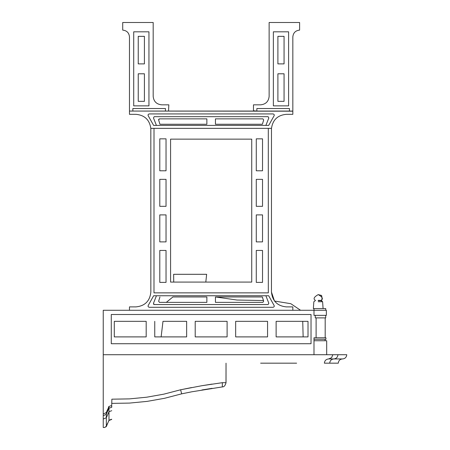 <?xml version="1.0" encoding="UTF-8"?>
<svg xmlns="http://www.w3.org/2000/svg" width="450" height="450" viewBox="0 0 450 450"><rect width="100%" height="100%" fill="white"/><g stroke="black" fill="none" stroke-linecap="round" stroke-linejoin="round"><path stroke-width="0.67" d="M325.738 310.275L325.738 308.582L313.993 308.582L313.993 315.354L326.368 315.354L326.368 310.275L103.241 310.275L103.241 354.713L332.843 354.713L331.599 357.705L332.843 354.713L346.579 354.713L337.944 354.713C337.68 357.266 336.308 358.673 333.827 358.942L328.607 358.942L331.599 357.705L328.607 358.942C326.059 359.213 324.647 360.624 324.377 363.173L324.399 363.173M315.264 315.354L315.264 317.891L325.704 317.891L325.704 315.354M316.108 317.891L316.108 337.781M313.993 339.261L325.924 339.261L325.924 337.781L313.993 337.781L313.993 354.713M325.187 317.891L325.187 337.781M326.689 354.713L326.689 340.746L313.993 340.746M325.103 339.261L325.103 340.746M321.609 300.786L322.088 298.046L321.609 295.464L318.223 294.615C313.909 297.051 312.975 298.969 315.433 300.364C312.975 298.969 313.909 297.051 318.223 294.615C322.543 297.051 323.471 298.969 321.013 300.364L322.611 301.742L323.089 308.582M154.749 321.334L154.749 336.892L161.134 336.892L162.984 321.334L186.643 321.334L186.643 336.892L154.749 336.892L154.749 321.334M303.137 336.892L308.019 336.892L308.019 321.334L302.738 321.334L303.137 336.892M114.294 321.334L114.294 336.892L146.188 336.892L146.188 321.334L114.294 321.334L146.188 321.334L146.188 336.892L114.294 336.892L114.294 321.334M172.907 296.961L206.871 296.961L206.871 302.361L159.418 302.361L158.642 301.219L159.418 302.361L166.331 302.361L172.907 296.961M215.539 296.961L237.043 300.037L263.407 300.538L262.384 296.961L215.438 296.961L262.384 296.961L263.666 301.219L262.896 302.361L215.438 302.361L215.438 296.961M153.456 304.11L154.187 304.543L153.484 303.261L156.431 295.757L153.484 303.261L154.187 304.543L268.121 304.543L268.824 303.261L268.121 304.543M159.789 179.347L159.789 206.331L166.033 206.331L166.033 179.347L159.789 179.347L166.033 179.347L166.033 206.331L159.789 206.331L159.789 179.347M159.789 250.442L159.789 282.386L166.033 282.386L166.033 250.442L159.789 250.442L166.033 250.442L166.033 282.386L159.789 282.386L159.789 250.442M262.524 241.881L262.524 214.892L256.275 214.892L256.275 241.881L262.524 241.881L256.275 241.881L256.275 214.892L262.524 214.892L262.524 241.881M262.524 170.781L262.524 138.836L256.275 138.836L256.275 170.781L262.524 170.781L256.275 170.781L256.275 138.836L262.524 138.836L262.524 170.781M262.524 206.331L262.524 179.347L256.275 179.347L256.275 206.331L262.524 206.331L256.275 206.331L256.275 179.347L262.524 179.347L262.524 206.331M262.524 282.386L262.524 250.442L256.275 250.442L256.275 282.386L262.524 282.386L256.275 282.386L256.275 250.442L262.524 250.442L262.524 282.386M159.789 214.892L159.789 241.881L166.033 241.881L166.033 214.892L159.789 214.892L166.033 214.892L166.033 241.881L159.789 241.881L159.789 214.892M159.789 138.836L159.789 170.781L166.033 170.781L166.033 138.836L159.789 138.836L166.033 138.836L166.033 170.781L159.789 170.781L159.789 138.836M170.578 139.14L170.578 282.082L173.728 282.082L173.638 274.303L206.646 274.303L205.808 282.082L251.73 282.082L251.73 139.14L170.578 139.14L251.73 139.14L251.73 282.082L170.578 282.082L170.578 139.14M271.463 292.078C272.402 301.011 277.341 305.949 286.273 306.889L292.832 306.889L292.832 310.275L129.476 310.275L129.476 306.889L136.035 306.889C144.968 305.949 149.906 301.011 150.851 292.078L150.829 128.357C149.546 119.835 144.613 115.161 136.035 114.334C144.613 115.161 149.546 119.835 150.829 128.357L153.99 128.357L154.007 129.144L153.99 292.866L268.318 292.866L268.301 129.144L268.318 128.357L271.479 128.357L271.463 292.078L274.477 301.033L290.818 303.705L300.572 310.275M159.93 124.262L206.871 124.262L206.871 118.862L206.871 124.262L159.93 124.262L158.642 120.004L159.418 118.862L206.871 118.862M158.726 119.228L158.642 120.004L159.418 118.862L158.642 120.004M263.666 120.004L262.896 118.862L215.438 118.862L215.438 124.262L262.384 124.262L215.438 124.262L215.438 118.862L262.896 118.862L263.666 120.004L262.384 124.262M289.446 108.534L256.86 108.534L289.446 108.534L289.446 111.066L292.832 111.189L129.476 111.066L292.832 111.066L292.832 36.889C293.265 32.805 295.521 30.549 299.604 30.116L299.604 22.5L269.134 22.5L269.134 96.362C268.594 101.469 265.776 104.288 260.668 104.828C265.776 104.288 268.594 101.469 269.134 96.362M284.068 73.794L284.068 101.34L277.898 101.34L277.898 73.794L284.068 73.794L277.898 73.794L277.898 101.34L284.068 101.34L284.068 73.794M284.068 36.343L284.068 63.889L277.898 63.889L277.898 36.343L284.068 36.343L277.898 36.343L277.898 63.889L284.068 63.889L284.068 36.343M165.448 108.534L132.862 108.534L165.448 108.534L165.448 111.066L168.542 111.066L168.834 104.828L161.64 104.828C156.538 104.288 153.714 101.469 153.18 96.362C153.714 101.469 156.538 104.288 161.64 104.828M138.24 73.794L138.24 101.34L144.416 101.34L144.416 73.794L138.24 73.794L144.416 73.794L144.416 101.34L138.24 101.34L138.24 73.794M138.24 36.343L138.24 63.889L144.416 63.889L144.416 36.343L138.24 36.343L144.416 36.343L144.416 63.889L138.24 63.889L138.24 36.343M318.223 301.742C312.564 301.742 312.564 301.742 318.223 301.742L322.611 301.742L321.199 300.701L318.223 300.701M313.836 301.742L315.253 300.701L313.836 301.742L313.358 308.582L313.993 308.582M235.665 336.892L235.665 321.334L267.559 321.334L267.559 336.892L235.665 336.892M276.126 336.892L276.126 321.334L308.019 321.334L308.019 336.892L276.126 336.892M195.21 336.892L195.21 321.334L227.104 321.334L227.104 336.892L195.21 336.892M311.029 314.505L311.029 343.721L111.279 343.721L111.279 314.505L311.029 314.505M158.642 301.219L159.418 302.361L158.642 301.219L159.93 296.961M262.896 302.361L263.666 301.219M265.877 295.757L268.824 303.261L265.877 295.757M149.287 307.294C148.028 306.956 147.735 306.225 148.416 305.106L153.624 295.757L268.684 295.757L273.898 305.106C274.579 306.225 274.286 306.956 273.021 307.294L149.287 307.294C148.028 306.956 147.735 306.225 148.416 305.106L153.624 295.757M268.684 295.757L273.898 305.106C274.579 306.225 274.286 306.956 273.021 307.294M136.035 306.889C144.968 305.949 149.906 301.011 150.851 292.078M222.339 386.91L222.339 382.68L226.029 382.714C225.242 385.599 224.016 387 222.339 386.91L191.779 391.798L181.665 393.84L164.531 398.301L147.094 401.389L129.471 403.088L147.094 401.389M222.339 382.68L201.757 385.734L180.619 389.773L181.665 393.84M111.735 404.826L111.864 399.184L129.414 398.886L146.706 397.204L163.811 394.161L180.619 389.773L191.52 387.574M226.029 382.714L226.029 363.173L225.996 382.68M212.034 384.103L201.757 385.734M111.718 405.512L111.589 407.278L108.984 408.251L107.471 411.457L107.471 409.725L106.329 412.616L108.984 406.485L108.467 406.997M111.735 405.512L111.735 407.278M107.471 409.748L107.471 411.463L106.329 414.315L103.241 415.637L103.241 413.955L106.329 412.616L103.241 413.955L103.241 354.713M111.735 410.704L108.984 411.683L108.984 406.485L111.589 405.495M103.241 427.5L104.501 427.5L103.241 427.5L103.241 415.637M111.735 419.237L108.984 420.227L106.329 426.6L104.501 427.5L106.329 426.353L106.329 417.735L103.241 419.057M296.629 363.173L260.623 363.173M338.119 363.173L324.377 363.173C324.647 360.624 326.059 359.213 328.607 358.942M342.349 358.942L333.827 358.942C331.341 359.213 329.974 360.624 329.709 363.173M150.829 128.357L271.479 128.357C272.767 119.835 277.695 115.161 286.273 114.334L292.832 114.334L292.832 111.189M268.824 117.962L265.888 125.398L268.824 117.962L268.121 116.679L268.824 117.962M154.187 116.679L153.484 117.962L156.42 125.398L153.484 117.962L154.187 116.679L268.121 116.679M273.021 113.929C274.286 114.266 274.579 114.998 273.898 116.117L268.701 125.398L153.613 125.398L148.416 116.117C147.735 114.998 148.028 114.266 149.287 113.929L273.021 113.929C274.286 114.266 274.579 114.998 273.898 116.117L268.701 125.398M153.613 125.398L148.416 116.117C147.735 114.998 148.028 114.266 149.287 113.929M129.476 111.189L129.476 114.334L136.035 114.334M260.668 104.828L253.474 104.828L253.474 110.767L256.86 111.066L256.86 108.534M273.364 31.809L273.364 105.868L288.602 105.868L288.602 31.809L273.364 31.809M153.18 96.362L153.18 22.5L122.709 22.5L122.709 30.116C126.793 30.549 129.049 32.805 129.476 36.889L129.476 111.066L132.862 111.066L132.862 108.534M148.944 31.809L148.944 105.868L133.712 105.868L133.712 31.809L148.944 31.809M318.223 300.364L321.013 300.364M111.589 419.484L108.984 420.469L108.984 411.683L106.329 417.735L106.329 412.616M332.843 354.713L337.944 354.713M315.253 300.701L315.433 300.364M212.119 388.333L201.932 389.964M129.471 403.088L111.769 403.38M106.329 426.6L107.471 423.473M108.984 420.469L107.471 423.703M346.759 354.713L346.759 354.713C346.506 357.283 345.094 358.689 342.529 358.942C339.958 359.196 338.546 360.602 338.299 363.173"/></g></svg>
